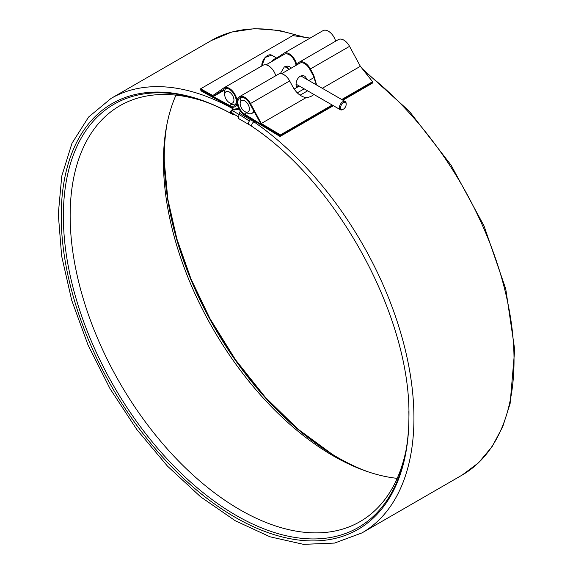 <?xml version="1.0" encoding="UTF-8"?>
<svg xmlns="http://www.w3.org/2000/svg" width="573" height="573" viewBox="0 0 573 573"><rect width="100%" height="100%" fill="white"/><g stroke="black" fill="none" stroke-linecap="round" stroke-linejoin="round"><path stroke-width="0.86" d="M276.272 58.962A7.821 4.512 120 0 0 272.254 61.282M271.043 61.977A8.144 4.706 -60 0 1 277.024 58.525M340.584 107.581A3.954 2.278 120 0 0 343.377 109.192A3.954 2.278 120 0 0 346.171 104.358A3.954 2.278 120 0 0 343.377 102.746A3.954 2.278 120 0 0 340.584 107.581M343.377 109.192L342.804 109.529A4.763 2.75 -60 0 1 340.419 109.765A4.763 2.75 -60 0 1 339.431 107.581A4.763 2.75 -60 0 1 341.515 102.789A4.763 2.75 -60 0 1 345.182 101.514A4.763 2.75 -60 0 1 346.171 103.692L346.171 104.358M276.73 58.088L283.528 53.454A10.916 6.303 60 0 1 283.785 53.289A10.916 6.303 60 0 1 291.32 55.359A10.916 6.303 60 0 1 296.735 64.95M335.635 41.177A10.916 6.303 -120 0 0 322.95 30.677L283.785 53.289M275.735 75.758A10.916 6.303 -120 0 0 263.05 65.265L223.885 87.87A10.916 6.303 -120 0 0 223.635 88.034L212.827 95.512L213.013 96.529L224.229 89.001A9.777 5.644 60 0 1 224.451 88.858A9.777 5.644 60 0 1 234.228 94.502A9.777 5.644 60 0 1 234.228 105.79A9.777 5.644 60 0 1 229.572 105.432L200.786 89.825L213.013 96.529L213.199 97.546L200.973 90.842L200.6 88.815L212.827 95.512M213.199 97.546L229.601 106.377A10.916 6.303 -120 0 0 234.801 106.779A10.916 6.303 -120 0 0 234.801 94.173A10.916 6.303 -120 0 0 223.885 87.87M310.136 38.076L292.753 35.612L200.6 88.815M225.053 89.789L213.249 96.601M296.055 65.343A9.777 5.644 -120 0 0 291.342 56.355A9.777 5.644 -120 0 0 284.351 54.277A9.777 5.644 -120 0 0 284.129 54.421M233.949 99.989A6.518 3.76 -120 0 0 229.343 92.002A6.518 3.76 -120 0 0 224.731 94.667A6.518 3.76 -120 0 0 229.343 102.646A6.518 3.76 -120 0 0 233.949 99.989M269.024 63.13L284.351 54.277M288.004 68.495A5.701 3.295 120 0 0 286.908 66.783A5.701 3.295 120 0 0 284.179 66.998M291.227 68.13C289.379 65.981 287.066 65.58 284.301 66.926L280.297 73.666M235.245 104.888A9.777 5.644 60 0 1 231.642 103.978L229.343 102.646M224.731 94.667L224.731 92.002A9.777 5.644 60 0 1 225.741 88.435M249.384 108.899A6.518 3.76 -120 0 0 244.778 100.912A6.518 3.76 -120 0 0 240.166 103.577A6.518 3.76 -120 0 0 244.778 111.556A6.518 3.76 -120 0 0 249.384 108.899M306.362 79.095L306.405 78.637C305.323 75.7 303.181 74.934 299.98 76.359C297.502 78.222 296.184 80.979 296.033 84.625C296.155 86.824 297.194 87.261 299.149 85.936M253.732 110.911A9.777 5.644 60 0 1 251.97 113.368A9.777 5.644 60 0 1 247.078 112.888L244.778 111.556M240.166 103.577L240.166 100.92A9.777 5.644 60 0 1 241.176 97.346M239.192 109.157L233.748 110.023M368.081 471.815A244.356 141.08 60 0 1 337.039 457.139A244.356 141.08 60 0 1 164.258 157.869A244.356 141.08 60 0 1 167.065 123.646M238.798 108.419L233.748 109.228C230.625 110.238 229.859 111.728 231.435 113.69L233.118 114.65L233.891 113.963M250.243 125.308L249.176 124.685A2.929 1.69 -60 0 1 248.725 122.336A2.929 1.69 -60 0 1 250.645 119.757L239.335 113.225L240.366 111.004M408.929 416.249A244.356 141.08 60 0 1 236.14 515.392A244.356 141.08 60 0 1 63.359 216.121A244.356 141.08 60 0 1 233.118 114.65M232.351 110.618L231.571 111.957L232.208 112.996M251.991 126.468A42.237 24.388 60 0 0 249.176 124.692A42.237 24.388 60 0 1 249.176 124.692L238.712 118.647L238.912 114.421M231.571 110.188A249.892 144.274 60 0 1 235.331 112.308A249.892 144.274 60 0 1 249.341 121.039M230.482 112.244A246.634 142.398 60 0 1 235.331 114.972L235.331 114.972A246.634 142.398 60 0 1 238.49 116.828M397.218 478.362A240.116 138.63 60 0 1 333.242 455.872A240.116 138.63 60 0 1 163.455 161.794A240.116 138.63 60 0 1 175.968 95.147M406.114 449.855A240.116 138.63 60 0 1 359.994 521.638A240.116 138.63 60 0 1 119.879 383A240.116 138.63 60 0 1 119.879 105.74A240.116 138.63 60 0 1 205.105 101.686M233.677 114.149A240.116 138.63 60 0 1 237.652 116.326M289.651 80.922A10.916 6.303 -120 0 0 278.485 74.175L239.321 96.787A10.916 6.303 60 0 1 250.487 103.534L261.295 123.503L306.075 97.646C300.839 96.665 296.47 93.134 292.961 87.039L289.651 80.922L250.487 103.534M260.916 125.093L261.109 124.298L249.892 103.82A9.777 5.644 -120 0 0 239.886 97.768A9.777 5.644 -120 0 0 238.347 105.453A9.777 5.644 -120 0 0 244.549 114.077L261.109 124.298L261.295 123.503L280.433 134.906L280.24 135.701L261.109 124.298L280.24 135.701L280.054 136.503L244.521 114.994A10.916 6.303 60 0 1 237.602 105.368A10.916 6.303 60 0 1 239.321 96.787M297.358 64.591A10.916 6.303 60 0 1 299.221 62.199A10.916 6.303 60 0 1 310.387 68.953L313.696 75.07L316.654 85.04M299.221 62.199L338.385 39.587A10.916 6.303 60 0 1 349.551 46.341L360.36 66.303L322.284 88.285M313.875 94.438A14.662 10.207 -166.7 0 1 306.075 97.646M280.433 134.906L332.197 105.017M341.73 99.516L372.586 81.703L360.36 66.303M280.24 135.701L332.798 105.36L280.24 135.701M342.919 100.203L372.206 83.3L372.393 82.498L342.325 99.86L372.393 82.498L372.586 81.703M316.325 84.847L313.467 76.03L309.785 69.24A9.777 5.644 -120 0 0 299.786 63.188L281.486 73.759M280.054 136.503L333.393 105.704M261.825 65.401A7.821 4.512 -60 0 1 267.469 55.631M261.754 66.01L265.055 57.501L271.659 55.158A8.144 4.706 120 0 0 265.378 57.336A8.144 4.706 120 0 0 261.825 65.537A8.144 4.706 120 0 0 261.84 65.959M224.688 88.736L224.229 89.001M231.879 104.107L229.572 105.432M280.218 55.746L280.376 56.577M337.569 457.447A245.867 141.954 60 0 1 164.258 157.253M364.75 71.84A250.874 144.84 60 0 1 505.407 292.194A250.874 144.84 60 0 1 462.074 475.117L478.527 462.798L492.178 446.517L502.765 426.649L510.113 403.585L514.712 349.716L505.751 288.928L483.963 225.783L451.015 165.053L409.423 111.355L362.315 68.767M254.792 121.318L253.918 121.827A250.874 144.84 60 0 1 403.564 343.062A250.874 144.84 60 0 1 361.971 532.911L334.589 543.068L303.511 544.35L269.998 536.794L235.295 520.757L200.686 496.884L167.452 466.1L136.847 429.571L110.037 388.695L88.041 345.046L71.704 300.266L61.655 256.088L58.288 214.166L61.755 176.097L71.969 143.3L88.614 117.028L111.105 98.391L211.208 40.597A250.874 144.84 60 0 1 301.785 36.894M307.615 90.828L300.08 95.175M111.105 98.391A250.874 144.84 60 0 1 233.748 109.228M249.176 124.692L252.048 126.504A2.929 1.518 124.6 0 1 251.898 124.277A2.929 1.518 124.6 0 1 253.918 121.827A47.244 27.275 60 0 0 250.645 119.757L251.468 119.277M297.265 92.84L304.184 88.844M408.864 411.579A245.867 141.954 60 0 1 408.929 416.865C410.905 318.101 338.435 183.904 252.048 126.504A2.929 1.518 124.6 0 0 252.106 126.54M408.929 416.836L408.929 416.865A245.867 141.954 60 0 1 236.291 517.942A245.867 141.954 60 0 1 61.239 218.936A245.867 141.954 60 0 1 231.435 113.69M310.387 68.953L349.551 46.341M244.549 114.077L246.848 112.752M313.696 75.07L313.467 76.03M271.659 55.158L277.26 58.389M296.048 84.145L340.419 109.765M284.874 66.69L289.301 69.247M300.897 75.944L345.182 101.514M237.551 105.188L234.801 106.779M266.044 64.849L269.095 63.087M251.97 113.368L254.326 112.007M294.15 89.016L299.321 86.036M308.847 80.535L314.183 77.455M211.208 40.597L231.721 32.052L254.555 28.65L279.158 30.441L304.965 37.338M331.968 454.088L297.881 429.07L265.328 397.268L235.618 359.923L209.926 318.531L191.038 279.065L176.871 238.905L167.868 199.354L164.308 161.701M361.971 532.911L462.074 475.117"/></g></svg>
